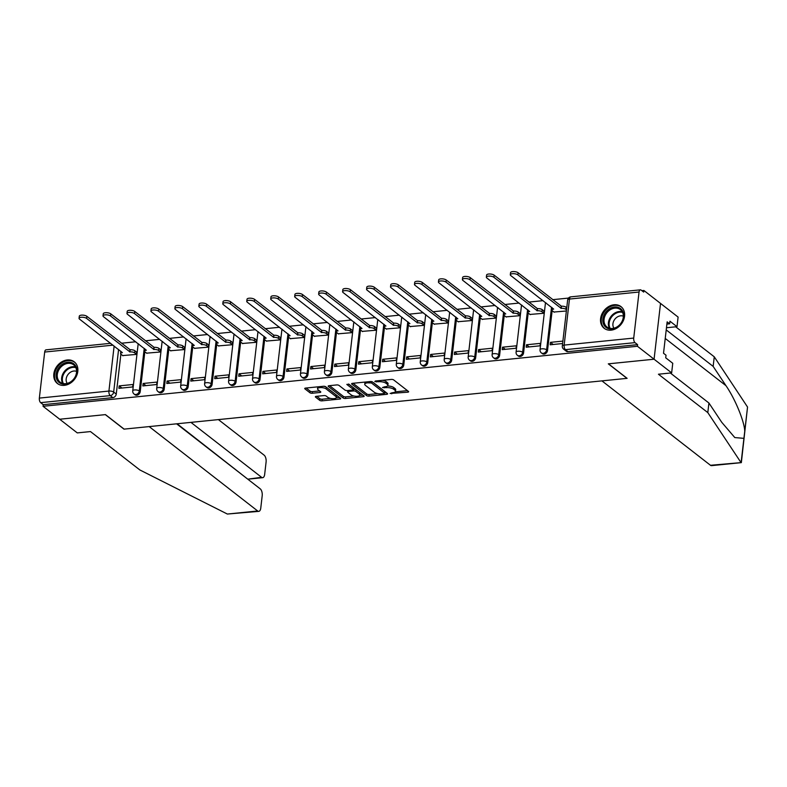 <?xml version="1.0" encoding="UTF-8"?>
<svg xmlns="http://www.w3.org/2000/svg" width="787" height="787" viewBox="0 0 787 787"><rect width="100%" height="100%" fill="white"/><g stroke="black" fill="none" stroke-linecap="round" stroke-linejoin="round"><path stroke-width="1.18" d="M390.106 393.47L407.755 392.192A1.731 0.63 -173.4 0 0 408.65 391.749A1.731 0.63 -173.4 0 0 408.443 391.405L393.657 379.905A1.731 0.63 -173.4 0 0 391.326 379.423L375.31 381.036L374.828 381.587L378.527 381.725A5.529 2.017 -173.4 0 1 385.984 383.279L387.214 384.233A5.529 2.017 -173.4 0 1 387.883 385.355A5.529 2.017 -173.4 0 1 385.02 386.761L382.462 387.529L386.171 387.657A5.529 2.017 -173.4 0 1 393.618 389.221L394.858 390.175A5.529 2.017 -173.4 0 1 395.517 391.296A5.529 2.017 -173.4 0 1 392.654 392.703L390.106 393.47M611.106 330.147A13.723 10.949 -52.1 0 0 623.461 320.368A13.723 10.949 -52.1 0 0 621.002 306.625A13.723 10.949 -52.1 0 0 614.047 304.766A13.723 10.949 -52.1 0 0 601.691 314.544A13.723 10.949 -52.1 0 0 604.16 328.287A13.723 10.949 -52.1 0 0 611.106 330.147M64.347 385.355A13.723 10.949 -52.1 0 0 76.703 375.576A13.723 10.949 -52.1 0 0 74.244 361.833A13.723 10.949 -52.1 0 0 67.289 359.974A13.723 10.949 -52.1 0 0 54.933 369.752A13.723 10.949 -52.1 0 0 57.392 383.495A13.723 10.949 -52.1 0 0 64.347 385.355M316.256 396.343A1.731 0.63 -173.4 0 0 315.361 396.786A1.731 0.63 -173.4 0 0 315.577 397.13L319.719 400.357A1.731 0.63 -173.4 0 0 322.05 400.849L339.836 399.048A1.731 0.63 -173.4 0 0 340.732 398.606A1.731 0.63 -173.4 0 0 340.525 398.261L325.739 386.761A1.731 0.63 -173.4 0 0 323.408 386.279L305.622 388.07A1.731 0.63 -173.4 0 0 304.726 388.512A1.731 0.63 -173.4 0 0 304.933 388.867L309.95 392.762A1.731 0.63 -173.4 0 0 312.272 393.244L319.886 392.477A1.731 0.63 -173.4 0 0 320.781 392.034A1.731 0.63 -173.4 0 0 320.575 391.69L318.086 389.752A4.624 1.682 -173.4 0 1 317.535 388.817A4.624 1.682 -173.4 0 1 321.086 387.588A4.624 1.682 -173.4 0 1 326.152 388.935L335.892 396.51A4.624 1.682 -173.4 0 1 336.442 397.445A4.624 1.682 -173.4 0 1 332.891 398.675A4.624 1.682 -173.4 0 1 327.825 397.317L326.202 396.058A1.731 0.63 -173.4 0 0 323.87 395.576L316.256 396.343M670.347 373.018L708.92 403.013L707.808 412.604L658.434 374.219L671.645 372.881L672.757 363.289L665.723 357.819L666.028 355.212L663.52 353.265L667.15 321.863L669.658 323.821L669.963 321.214L676.997 326.684L678.099 317.082L660.529 303.418L654.076 359.216L608.302 363.84L626.964 378.35L124.13 429.122L105.468 414.611L59.704 419.235L43.049 406.289L637.421 346.27L637.608 344.647L635.02 342.63L565.44 349.654A3.522 2.804 127.9 0 1 563.659 349.182L566.256 351.199A3.522 2.804 127.9 0 0 568.037 351.671L565.44 349.654A3.522 1.682 84.2 0 1 564.151 345.1L633.722 338.076A3.522 1.682 84.2 0 0 635.02 342.63M633.722 338.076L639.044 292.026A3.522 1.682 84.2 0 1 640.372 289.832A3.522 1.682 84.2 0 1 641.1 290.078L643.687 292.095L643.884 290.472L660.529 303.418L654.076 359.216L637.421 346.27M366.604 395.625A1.731 0.63 -173.4 0 0 368.936 396.107L386.722 394.317A1.731 0.63 -173.4 0 0 387.617 393.874A1.731 0.63 -173.4 0 0 387.411 393.52L372.625 382.029A1.731 0.63 -173.4 0 0 370.293 381.538L352.507 383.338A1.731 0.63 -173.4 0 0 351.612 383.781A1.731 0.63 -173.4 0 0 351.819 384.125L366.604 395.625L366.791 394.002A1.731 0.63 -173.4 0 0 369.123 394.484L377.809 393.608M363.279 396.678L345.493 398.478A1.731 0.63 -173.4 0 1 343.162 397.996L328.376 386.496A1.731 0.63 -173.4 0 1 328.169 386.142A1.731 0.63 -173.4 0 1 329.064 385.709L336.679 384.932A1.731 0.63 -173.4 0 1 339.01 385.423L345.001 390.086A1.731 0.63 -173.4 0 0 347.333 390.568L352.379 390.057A1.731 0.63 -173.4 0 0 353.274 389.624A1.731 0.63 -173.4 0 0 353.068 389.27L346.821 384.42L348.936 384.204L363.968 395.891A1.731 0.63 -173.4 0 1 364.174 396.245A1.731 0.63 -173.4 0 1 363.279 396.678L363.417 395.468M120.883 354.16L116.26 394.071L113.672 392.054A3.522 2.804 127.9 0 1 110.219 395.625L40.649 402.649A3.522 1.682 -95.8 0 1 39.35 398.094L44.682 352.045A3.522 1.682 -95.8 0 1 46 349.851L110.662 343.319M643.884 290.472L641.858 290.669M568.46 298.086L552.74 299.67M543.05 300.654L528.775 302.09M519.095 303.064L504.821 304.51M495.131 305.484L480.857 306.93M471.177 307.904L456.903 309.35M447.213 310.324L432.948 311.77M423.258 312.744L408.984 314.19M399.294 315.164L385.03 316.61M375.34 317.584L361.066 319.02M351.376 320.004L337.111 321.44M327.422 322.424L313.147 323.86M303.457 324.844L289.193 326.28M279.503 327.264L265.229 328.7M255.539 329.684L241.275 331.12M231.585 332.104L217.31 333.54M207.62 334.514L193.356 335.96M183.666 336.934L169.392 338.38M159.702 339.354L145.438 340.801M135.748 341.774L121.473 343.221M43.049 406.289L43.246 404.666L40.649 402.649M553.95 312.026L566.374 310.993M562.892 341.096L550.447 342.355L553.192 344.49M550.447 342.355L550.162 344.795L562.607 343.535M526.483 344.775L526.208 347.215L540.03 345.818L540.305 343.378L526.483 344.775L529.228 346.91M529.995 314.446L543.787 313.275L543.797 310.865M502.529 347.195L502.244 349.635L516.065 348.238L516.351 345.798L502.529 347.195L505.274 349.33M506.031 316.866L519.833 315.695L519.833 313.285M478.565 349.615L478.289 352.055L492.111 350.658L492.387 348.218L478.565 349.615L481.31 351.75M482.077 319.286L495.869 318.115L495.879 315.705M454.611 352.025L454.325 354.475L468.147 353.078L468.432 350.638L454.611 352.025L457.355 354.16M458.123 321.706L471.915 320.535L471.915 318.125M430.646 354.445L430.371 356.885L444.193 355.498L444.468 353.058L430.646 354.445L433.391 356.58M434.158 324.126L447.951 322.955L447.96 320.545M406.692 356.865L406.407 359.305L420.228 357.908L420.514 355.468L406.692 356.865L409.437 359M410.204 326.546L423.996 325.375L423.996 322.965M382.728 359.285L382.452 361.725L396.274 360.328L396.55 357.888L382.728 359.285L385.473 361.42M386.24 328.966L400.032 327.795L400.042 325.385M358.774 361.705L358.488 364.145L372.31 362.748L372.595 360.308L358.774 361.705L361.518 363.84M362.286 331.386L376.078 330.215L376.078 327.795M334.809 364.125L334.534 366.565L348.356 365.168L348.641 362.728L334.809 364.125L337.554 366.26M338.321 333.806L352.123 332.635L352.123 330.215M310.855 366.545L310.57 368.985L324.392 367.588L324.677 365.148L310.855 366.545L313.6 368.68M314.367 336.226L328.159 335.055L328.159 332.635M286.891 368.965L286.616 371.405L300.437 370.008L300.723 367.568L286.891 368.965L289.646 371.1M290.403 338.636L304.205 337.466L304.205 335.055M262.937 371.385L262.651 373.825L276.473 372.428L276.758 369.988L262.937 371.385L265.681 373.52M266.449 341.056L280.241 339.886L280.241 337.475M238.973 373.805L238.697 376.245L252.519 374.848L252.804 372.408L238.973 373.805L241.727 375.94M242.485 343.476L256.287 342.306L256.287 339.895M215.018 376.225L214.733 378.665L228.555 377.268L228.84 374.828L215.018 376.225L217.763 378.36M218.53 345.896L232.322 344.726L232.322 342.315M191.064 378.645L190.779 381.085L204.6 379.688L204.886 377.248L191.064 378.645L193.809 380.78M194.566 348.316L208.368 347.146L208.368 344.736M167.1 381.065L166.814 383.505L180.636 382.108L180.921 379.668L167.1 381.065L169.844 383.2M170.612 350.736L184.404 349.566L184.404 347.156M143.145 383.476L142.86 385.925L156.682 384.528L156.967 382.089L143.145 383.476L145.89 385.61M146.648 353.156L160.45 351.986L160.45 349.576M119.181 385.896L118.896 388.335L132.718 386.948L133.003 384.499L119.181 385.896L121.926 388.03M122.693 355.576L136.485 354.406L136.495 351.996M144.838 351.74L140.224 391.651L139.299 390.942A3.522 2.804 127.9 0 1 137.253 394.021A3.522 2.804 127.9 0 1 134.065 394.021L134.99 394.74A3.522 2.804 -52.1 0 0 138.178 394.74A3.522 2.804 -52.1 0 0 140.224 391.651M168.802 349.32L164.178 389.231L163.263 388.522A3.522 2.804 127.9 0 1 161.217 391.611A3.522 2.804 127.9 0 1 158.03 391.601L158.954 392.32A3.522 2.804 -52.1 0 0 162.132 392.32A3.522 2.804 -52.1 0 0 164.178 389.231M192.756 346.9L188.142 386.81L187.217 386.102A3.522 2.804 127.9 0 1 185.171 389.191A3.522 2.804 127.9 0 1 181.984 389.191L182.909 389.899A3.522 2.804 -52.1 0 0 186.096 389.899A3.522 2.804 -52.1 0 0 188.142 386.81M216.72 344.48L212.096 384.4L211.182 383.682A3.522 2.804 127.9 0 1 209.135 386.771A3.522 2.804 127.9 0 1 205.948 386.771L206.863 387.479A3.522 2.804 -52.1 0 0 210.05 387.479A3.522 2.804 -52.1 0 0 212.096 384.4M240.674 342.06L236.061 381.98L235.136 381.262A3.522 2.804 127.9 0 1 233.09 384.351A3.522 2.804 127.9 0 1 229.902 384.351L230.827 385.059A3.522 2.804 -52.1 0 0 234.014 385.069A3.522 2.804 -52.1 0 0 236.061 381.98M264.639 339.65L260.015 379.56L259.1 378.842A3.522 2.804 127.9 0 1 257.054 381.931A3.522 2.804 127.9 0 1 253.867 381.931L254.781 382.649A3.522 2.804 -52.1 0 0 257.969 382.649A3.522 2.804 -52.1 0 0 260.015 379.56M288.593 337.23L283.979 377.14L283.054 376.422A3.522 2.804 127.9 0 1 281.008 379.511A3.522 2.804 127.9 0 1 277.821 379.511L278.746 380.229A3.522 2.804 -52.1 0 0 281.933 380.229A3.522 2.804 -52.1 0 0 283.979 377.14M312.557 334.809L307.933 374.72L307.019 374.002A3.522 2.804 127.9 0 1 304.972 377.091A3.522 2.804 127.9 0 1 301.785 377.091L302.7 377.809A3.522 2.804 -52.1 0 0 305.887 377.809A3.522 2.804 -52.1 0 0 307.933 374.72M336.511 332.389L331.898 372.3L330.973 371.582A3.522 2.804 127.9 0 1 328.927 374.671A3.522 2.804 127.9 0 1 325.739 374.671L326.664 375.389A3.522 2.804 -52.1 0 0 329.851 375.389A3.522 2.804 -52.1 0 0 331.898 372.3M360.476 329.969L355.852 369.88L354.937 369.162A3.522 2.804 127.9 0 1 352.891 372.251A3.522 2.804 127.9 0 1 349.703 372.251L350.618 372.969A3.522 2.804 -52.1 0 0 353.806 372.969A3.522 2.804 -52.1 0 0 355.852 369.88M384.43 327.549L379.816 367.46L378.891 366.742A3.522 2.804 127.9 0 1 376.845 369.831A3.522 2.804 127.9 0 1 373.658 369.831L374.582 370.549A3.522 2.804 -52.1 0 0 377.77 370.549A3.522 2.804 -52.1 0 0 379.816 367.46M408.394 325.129L403.77 365.04L402.855 364.322A3.522 2.804 127.9 0 1 400.809 367.411A3.522 2.804 127.9 0 1 397.622 367.411L398.537 368.129A3.522 2.804 -52.1 0 0 401.724 368.129A3.522 2.804 -52.1 0 0 403.77 365.04M432.348 322.709L427.735 362.62L426.81 361.902A3.522 2.804 127.9 0 1 424.764 364.991A3.522 2.804 127.9 0 1 421.576 364.991L422.501 365.709A3.522 2.804 -52.1 0 0 425.688 365.709A3.522 2.804 -52.1 0 0 427.735 362.62M456.312 320.289L451.689 360.2L450.774 359.492A3.522 2.804 127.9 0 1 448.728 362.571A3.522 2.804 127.9 0 1 445.54 362.571L446.455 363.289A3.522 2.804 -52.1 0 0 449.643 363.289A3.522 2.804 -52.1 0 0 451.689 360.2M480.267 317.869L475.653 357.78L474.728 357.072A3.522 2.804 127.9 0 1 472.682 360.161A3.522 2.804 127.9 0 1 469.495 360.161L470.419 360.869A3.522 2.804 -52.1 0 0 473.607 360.869A3.522 2.804 -52.1 0 0 475.653 357.78M504.231 315.449L499.607 355.36L498.692 354.652A3.522 2.804 127.9 0 1 496.646 357.741A3.522 2.804 127.9 0 1 493.459 357.741L494.374 358.449A3.522 2.804 -52.1 0 0 497.561 358.449A3.522 2.804 -52.1 0 0 499.607 355.36M528.185 313.029L523.571 352.95L522.647 352.232A3.522 2.804 127.9 0 1 520.601 355.321A3.522 2.804 127.9 0 1 517.413 355.321L518.338 356.029A3.522 2.804 -52.1 0 0 521.525 356.029A3.522 2.804 -52.1 0 0 523.571 352.95M552.149 310.609L547.526 350.53L546.611 349.812A3.522 2.804 127.9 0 1 544.565 352.901A3.522 2.804 127.9 0 1 541.377 352.901L542.292 353.609A3.522 2.804 -52.1 0 0 545.48 353.619A3.522 2.804 -52.1 0 0 547.526 350.53M43.246 404.666L112.816 397.642A3.522 2.804 -52.1 0 0 116.26 394.071M637.608 344.647L568.037 351.671M395.517 391.296L395.704 389.673A5.529 2.017 -173.4 0 0 395.044 388.552L394.858 390.175M387.499 385.974A5.529 2.017 -173.4 0 1 393.805 387.588L395.044 388.552M387.883 385.355L388.07 383.731A5.529 2.017 -173.4 0 0 387.401 382.61L387.214 384.233M382.639 380.298A5.529 2.017 -173.4 0 1 386.171 381.646L387.401 382.61M395.212 391.847L407.43 390.618M353.019 383.289L366.791 394.002M384.577 392.92L386.397 392.743M383.918 393.589L384.39 393.038L371.415 382.944L367.598 382.826A5.529 2.017 -173.4 0 0 364.745 384.233A5.529 2.017 -173.4 0 0 365.404 385.355L374.278 392.251A5.529 2.017 -173.4 0 0 381.725 393.805L383.918 393.589M384.528 391.857L384.39 393.038M372.251 381.813L384.587 391.405M365.227 382.049A5.529 2.017 -173.4 0 0 364.932 382.61L364.745 384.233M362.955 395.104L359.659 395.438M353.973 396.018L345.68 396.855L345.493 398.478M329.576 385.65L343.348 396.363A1.731 0.63 -173.4 0 0 345.68 396.855M353.274 389.624L353.461 387.991A1.731 0.63 -173.4 0 0 353.255 387.647L348.611 384.026M351.228 394.926A4.624 1.682 -173.4 0 0 356.295 396.274A4.624 1.682 -173.4 0 0 359.846 395.044A4.624 1.682 -173.4 0 0 359.285 394.11L355.862 391.444A1.731 0.63 -173.4 0 0 353.53 390.952L348.484 391.464A1.731 0.63 -173.4 0 0 347.588 391.906A1.731 0.63 -173.4 0 0 347.795 392.26L351.228 394.926M359.846 395.044L360.033 393.421A4.624 1.682 -173.4 0 0 359.482 392.477L359.285 394.11M353.304 389.368L353.717 389.329A1.731 0.63 -173.4 0 1 356.049 389.811L359.482 392.477M336.442 397.445L336.629 395.822A4.624 1.682 -173.4 0 0 336.079 394.877L335.892 396.51M323.772 386.26A4.624 1.682 -173.4 0 1 326.339 387.312L336.079 394.877M317.879 386.83A4.624 1.682 -173.4 0 0 317.722 387.184L317.535 388.817M306.133 388.021L310.137 391.129A1.731 0.63 -173.4 0 0 312.459 391.621L319.561 390.903M316.767 396.294L319.906 398.734A1.731 0.63 -173.4 0 0 322.237 399.216L330.451 398.389M336.285 397.799L339.512 397.474M566.512 309.783L565.932 309.34A3.522 1.279 -173.4 0 0 561.19 308.347L517.866 274.86A4.043 1.476 -173.4 0 0 513.419 273.679A4.043 1.476 -173.4 0 0 510.31 274.752A4.043 1.476 -173.4 0 0 510.802 275.578L553.664 309.104A3.522 1.279 -173.4 0 0 551.844 309.999A3.522 1.279 -173.4 0 0 552.267 310.717L554.205 312.223M551.844 309.999L552.09 307.884A3.522 1.279 6.6 0 1 552.14 307.717M510.31 274.752L510.556 272.636A4.043 1.476 6.6 0 1 513.665 271.564A4.043 1.476 6.6 0 1 518.112 272.745L561.436 306.232A3.522 1.279 6.6 0 1 566.178 307.225L565.932 309.34M566.758 307.668L566.178 307.225M561.2 306.251L560.964 308.366M543.807 313.177L541.977 311.76A3.522 1.279 -173.4 0 0 537.236 310.767L493.911 277.28A4.043 1.476 -173.4 0 0 489.465 276.099A4.043 1.476 -173.4 0 0 486.356 277.172A4.043 1.476 -173.4 0 0 486.838 277.988L529.71 311.524A3.522 1.279 -173.4 0 0 527.88 312.419A3.522 1.279 -173.4 0 0 528.303 313.137L530.251 314.643M527.88 312.419L528.126 310.304A3.522 1.279 6.6 0 1 528.185 310.137M486.356 277.172L486.602 275.057A4.043 1.476 6.6 0 1 489.711 273.984A4.043 1.476 6.6 0 1 494.157 275.165L537.472 308.652A3.522 1.279 6.6 0 1 542.223 309.645L541.977 311.76M544.043 311.062L542.223 309.645M537.246 308.671L537 310.786M519.843 315.597L518.013 314.17A3.522 1.279 -173.4 0 0 513.272 313.187L469.947 279.7A4.043 1.476 -173.4 0 0 465.51 278.519A4.043 1.476 -173.4 0 0 462.402 279.592A4.043 1.476 -173.4 0 0 462.884 280.408L505.746 313.944A3.522 1.279 -173.4 0 0 503.926 314.839A3.522 1.279 -173.4 0 0 504.349 315.557L506.287 317.063M503.926 314.839L504.172 312.724A3.522 1.279 6.6 0 1 504.221 312.557M462.402 279.592L462.638 277.477A4.043 1.476 6.6 0 1 465.747 276.404A4.043 1.476 6.6 0 1 470.193 277.585L513.518 311.072A3.522 1.279 6.6 0 1 518.259 312.055L518.013 314.17M520.089 313.482L518.259 312.055M513.291 311.091L513.045 313.206M741.315 462.638L711.556 465.638A5.273 2.528 -95.8 0 1 710.464 465.274L741.354 462.599L747.542 407.046L714.262 356.806L713.15 366.398L666.225 329.91M708.92 403.013L721.728 422.275L734.802 437.572L743.922 438.349L744.748 431.256C744.463 421.537 735.117 398.861 725.958 385.669L713.15 366.398M740.774 462.205L707.808 412.604M671.645 372.881L654.076 359.216L608.459 363.83L627.121 378.34L601.927 380.878L710.464 465.274M666.471 327.746L676.997 326.684M714.262 356.806L675.689 326.812M666.894 324.096L669.658 323.821M258.785 511.363L227.374 514.049L139.85 469.957L90.485 431.571L77.274 432.899L59.704 419.235L105.32 414.631L123.982 429.141L149.166 426.593L257.693 510.989A5.273 2.528 84.2 0 0 258.785 511.363A5.273 2.528 84.2 0 0 260.772 508.058L262.199 495.692A5.273 2.528 84.2 0 0 260.251 488.865L176.613 423.829M248.485 479.076L261.589 477.315A5.273 2.528 84.2 0 0 262.681 477.679A5.273 2.528 84.2 0 0 264.668 474.384L266.095 462.018A5.273 2.528 84.2 0 0 264.147 455.181L218.402 419.609M261.589 477.315L190.946 422.383M247.718 479.116L177.124 423.77M623.619 316.925A11.874 9.474 127.9 0 1 611.981 328.956A11.874 9.474 127.9 0 1 602.881 319.02A11.874 9.474 127.9 0 1 614.519 306.999A11.874 9.474 127.9 0 1 623.619 316.925M604.072 319.266A10.998 8.775 -52.1 0 0 606.915 326.979A10.998 8.775 -52.1 0 0 616.87 326.979A10.998 8.775 -52.1 0 0 623.265 317.328A10.998 8.775 -52.1 0 0 620.412 309.625A10.998 8.775 -52.1 0 0 610.456 309.625A10.998 8.775 -52.1 0 0 604.072 319.266M623.334 316.167A7.831 6.247 -52.1 0 0 612.935 323.742A7.831 6.247 -52.1 0 0 613.978 328.199M621.986 307.52A13.635 10.88 -52.1 0 0 621.612 307.215A13.635 10.88 -52.1 0 0 609.266 307.215A13.635 10.88 -52.1 0 0 601.347 319.178A13.635 10.88 -52.1 0 0 604.878 328.74A13.635 10.88 -52.1 0 0 605.262 329.025M76.86 372.143A11.874 9.474 127.9 0 1 65.223 384.164A11.874 9.474 127.9 0 1 56.123 374.228A11.874 9.474 127.9 0 1 67.761 362.207A11.874 9.474 127.9 0 1 76.86 372.143M57.303 374.484A10.998 8.775 -52.1 0 0 60.156 382.187A10.998 8.775 -52.1 0 0 70.112 382.187A10.998 8.775 -52.1 0 0 76.506 372.546A10.998 8.775 -52.1 0 0 73.653 364.834A10.998 8.775 -52.1 0 0 63.698 364.834A10.998 8.775 -52.1 0 0 57.303 374.484M76.575 371.375A7.831 6.247 -52.1 0 0 66.177 378.95A7.831 6.247 -52.1 0 0 67.22 383.407M75.227 362.728A13.635 10.88 -52.1 0 0 74.854 362.423A13.635 10.88 -52.1 0 0 62.507 362.423A13.635 10.88 -52.1 0 0 54.588 374.386A13.635 10.88 -52.1 0 0 58.12 383.948A13.635 10.88 -52.1 0 0 58.504 384.233M495.889 318.017L494.059 316.59A3.522 1.279 -173.4 0 0 489.317 315.607L445.993 282.12A4.043 1.476 -173.4 0 0 441.546 280.939A4.043 1.476 -173.4 0 0 438.438 282.012A4.043 1.476 -173.4 0 0 438.92 282.828L481.792 316.364A3.522 1.279 -173.4 0 0 479.962 317.259A3.522 1.279 -173.4 0 0 480.385 317.978L482.333 319.483M479.962 317.259L480.208 315.144A3.522 1.279 6.6 0 1 480.267 314.977M438.438 282.012L438.684 279.897A4.043 1.476 6.6 0 1 441.792 278.824A4.043 1.476 6.6 0 1 446.239 280.005L489.553 313.492A3.522 1.279 6.6 0 1 494.305 314.475L494.059 316.59M496.135 315.902L494.305 314.475M489.327 313.511L489.081 315.626M471.925 320.437L470.095 319.01A3.522 1.279 -173.4 0 0 465.353 318.027L422.029 284.54A4.043 1.476 -173.4 0 0 417.592 283.359A4.043 1.476 -173.4 0 0 414.483 284.432A4.043 1.476 -173.4 0 0 414.965 285.248L457.827 318.784A3.522 1.279 -173.4 0 0 456.007 319.679A3.522 1.279 -173.4 0 0 456.43 320.398L458.368 321.903M456.007 319.679L456.253 317.564A3.522 1.279 6.6 0 1 456.303 317.397M414.483 284.432L414.719 282.317A4.043 1.476 6.6 0 1 417.828 281.244A4.043 1.476 6.6 0 1 422.275 282.425L465.599 315.912A3.522 1.279 6.6 0 1 470.341 316.895L470.095 319.01M472.17 318.322L470.341 316.895M465.373 315.931L465.127 318.046M447.97 322.857L446.14 321.43A3.522 1.279 -173.4 0 0 441.399 320.447L398.074 286.96A4.043 1.476 -173.4 0 0 393.628 285.779A4.043 1.476 -173.4 0 0 390.519 286.852A4.043 1.476 -173.4 0 0 391.011 287.668L433.873 321.204A3.522 1.279 -173.4 0 0 432.043 322.099A3.522 1.279 -173.4 0 0 432.466 322.818L434.414 324.323M432.043 322.099L432.289 319.984A3.522 1.279 6.6 0 1 432.348 319.817M390.519 286.852L390.765 284.737A4.043 1.476 6.6 0 1 393.874 283.664A4.043 1.476 6.6 0 1 398.32 284.845L441.635 318.332A3.522 1.279 6.6 0 1 446.386 319.315L446.14 321.43M448.216 320.742L446.386 319.315M441.409 318.351L441.163 320.466M424.006 325.277L422.176 323.851A3.522 1.279 -173.4 0 0 417.435 322.857L374.11 289.38A4.043 1.476 -173.4 0 0 369.674 288.199A4.043 1.476 -173.4 0 0 366.565 289.272A4.043 1.476 -173.4 0 0 367.047 290.088L409.909 323.624A3.522 1.279 -173.4 0 0 408.089 324.519A3.522 1.279 -173.4 0 0 408.512 325.228L410.45 326.743M408.089 324.519L408.335 322.404A3.522 1.279 6.6 0 1 408.384 322.237M366.565 289.272L366.801 287.157A4.043 1.476 6.6 0 1 369.91 286.084A4.043 1.476 6.6 0 1 374.356 287.265L417.681 320.742A3.522 1.279 6.6 0 1 422.422 321.735L422.176 323.851M424.252 323.162L422.422 321.735M417.454 320.771L417.208 322.886M400.052 327.697L398.222 326.271A3.522 1.279 -173.4 0 0 393.48 325.277L350.156 291.79A4.043 1.476 -173.4 0 0 345.709 290.61A4.043 1.476 -173.4 0 0 342.601 291.682A4.043 1.476 -173.4 0 0 343.093 292.508L385.955 326.044A3.522 1.279 -173.4 0 0 384.125 326.939A3.522 1.279 -173.4 0 0 384.558 327.648L386.496 329.163M384.125 326.939L384.371 324.824A3.522 1.279 6.6 0 1 384.43 324.657M342.601 291.682L342.847 289.567A4.043 1.476 6.6 0 1 345.955 288.495A4.043 1.476 6.6 0 1 350.402 289.675L393.716 323.162A3.522 1.279 6.6 0 1 398.468 324.155L398.222 326.271M400.298 325.582L398.468 324.155M393.49 323.191L393.244 325.306M376.088 330.107L374.258 328.691A3.522 1.279 -173.4 0 0 369.516 327.697L326.192 294.21A4.043 1.476 -173.4 0 0 321.755 293.03A4.043 1.476 -173.4 0 0 318.646 294.102A4.043 1.476 -173.4 0 0 319.128 294.928L361.99 328.464A3.522 1.279 -173.4 0 0 360.171 329.36A3.522 1.279 -173.4 0 0 360.594 330.068L362.532 331.583M360.171 329.36L360.416 327.244A3.522 1.279 6.6 0 1 360.466 327.067M318.646 294.102L318.883 291.987A4.043 1.476 6.6 0 1 321.991 290.915A4.043 1.476 6.6 0 1 326.438 292.095L369.762 325.582A3.522 1.279 6.6 0 1 374.504 326.575L374.258 328.691M376.334 327.992L374.504 326.575M369.536 325.611L369.29 327.726M352.133 332.527L350.304 331.111A3.522 1.279 -173.4 0 0 345.562 330.117L302.238 296.63A4.043 1.476 -173.4 0 0 297.791 295.45A4.043 1.476 -173.4 0 0 294.682 296.522A4.043 1.476 -173.4 0 0 295.174 297.348L338.036 330.874A3.522 1.279 -173.4 0 0 336.216 331.78A3.522 1.279 -173.4 0 0 336.639 332.488L338.577 334.003M336.216 331.78L336.452 329.664A3.522 1.279 6.6 0 1 336.511 329.487M294.682 296.522L294.928 294.407A4.043 1.476 6.6 0 1 298.037 293.335A4.043 1.476 6.6 0 1 302.483 294.515L345.808 328.002A3.522 1.279 6.6 0 1 350.549 328.996L350.304 331.111M352.379 330.412L350.549 328.996M345.572 328.031L345.326 330.147M328.169 334.947L326.349 333.531A3.522 1.279 -173.4 0 0 321.598 332.537L278.273 299.05A4.043 1.476 -173.4 0 0 273.837 297.87A4.043 1.476 -173.4 0 0 270.728 298.942A4.043 1.476 -173.4 0 0 271.21 299.768L314.072 333.295A3.522 1.279 -173.4 0 0 312.252 334.2A3.522 1.279 -173.4 0 0 312.675 334.908L314.613 336.423M312.252 334.2L312.498 332.084A3.522 1.279 6.6 0 1 312.547 331.907M270.728 298.942L270.964 296.827A4.043 1.476 6.6 0 1 274.073 295.755A4.043 1.476 6.6 0 1 278.519 296.935L321.844 330.422A3.522 1.279 6.6 0 1 326.585 331.416L326.349 333.531M328.415 332.832L326.585 331.416M321.617 330.442L321.371 332.557M304.215 337.367L302.385 335.951A3.522 1.279 -173.4 0 0 297.643 334.957L254.319 301.47A4.043 1.476 -173.4 0 0 249.873 300.29A4.043 1.476 -173.4 0 0 246.764 301.362A4.043 1.476 -173.4 0 0 247.256 302.188L290.118 335.715A3.522 1.279 -173.4 0 0 288.298 336.61A3.522 1.279 -173.4 0 0 288.721 337.328L290.659 338.833M288.298 336.61L288.534 334.495A3.522 1.279 6.6 0 1 288.593 334.327M246.764 301.362L247.01 299.247A4.043 1.476 6.6 0 1 250.118 298.175A4.043 1.476 6.6 0 1 254.565 299.355L297.889 332.842A3.522 1.279 6.6 0 1 302.631 333.836L302.385 335.951M304.461 335.252L302.631 333.836M297.653 332.862L297.407 334.977M280.251 339.787L278.431 338.371A3.522 1.279 -173.4 0 0 273.679 337.377L230.355 303.89A4.043 1.476 -173.4 0 0 225.918 302.71A4.043 1.476 -173.4 0 0 222.81 303.782A4.043 1.476 -173.4 0 0 223.292 304.608L266.154 338.135A3.522 1.279 -173.4 0 0 264.334 339.03A3.522 1.279 -173.4 0 0 264.757 339.748L266.695 341.253M264.334 339.03L264.58 336.915A3.522 1.279 6.6 0 1 264.629 336.747M222.81 303.782L223.055 301.667A4.043 1.476 6.6 0 1 226.164 300.595A4.043 1.476 6.6 0 1 230.601 301.775L273.925 335.262A3.522 1.279 6.6 0 1 278.667 336.256L278.431 338.371M280.497 337.672L278.667 336.256M273.699 335.282L273.453 337.397M256.296 342.207L254.467 340.791A3.522 1.279 -173.4 0 0 249.725 339.797L206.401 306.31A4.043 1.476 -173.4 0 0 201.954 305.13A4.043 1.476 -173.4 0 0 198.845 306.202A4.043 1.476 -173.4 0 0 199.337 307.028L242.199 340.555A3.522 1.279 -173.4 0 0 240.379 341.45A3.522 1.279 -173.4 0 0 240.802 342.168L242.74 343.673M240.379 341.45L240.615 339.335A3.522 1.279 6.6 0 1 240.674 339.167M198.845 306.202L199.091 304.087A4.043 1.476 6.6 0 1 202.2 303.015A4.043 1.476 6.6 0 1 206.647 304.195L249.971 337.682A3.522 1.279 6.6 0 1 254.713 338.676L254.467 340.791M256.542 340.092L254.713 338.676M249.735 337.702L249.489 339.817M232.332 344.627L230.512 343.211A3.522 1.279 -173.4 0 0 225.761 342.217L182.436 308.73A4.043 1.476 -173.4 0 0 178 307.55A4.043 1.476 -173.4 0 0 174.891 308.622A4.043 1.476 -173.4 0 0 175.373 309.439L218.235 342.975A3.522 1.279 -173.4 0 0 216.415 343.87A3.522 1.279 -173.4 0 0 216.838 344.588L218.776 346.093M216.415 343.87L216.661 341.755A3.522 1.279 6.6 0 1 216.71 341.588M174.891 308.622L175.137 306.507A4.043 1.476 6.6 0 1 178.246 305.435A4.043 1.476 6.6 0 1 182.682 306.615L226.007 340.102A3.522 1.279 6.6 0 1 230.748 341.096L230.512 343.211M232.578 342.512L230.748 341.096M225.78 340.122L225.535 342.237M208.378 347.047L206.548 345.621A3.522 1.279 -173.4 0 0 201.806 344.637L158.482 311.15A4.043 1.476 -173.4 0 0 154.036 309.97A4.043 1.476 -173.4 0 0 150.927 311.042A4.043 1.476 -173.4 0 0 151.419 311.859L194.281 345.395A3.522 1.279 -173.4 0 0 192.461 346.29A3.522 1.279 -173.4 0 0 192.884 347.008L194.822 348.513M192.461 346.29L192.697 344.175A3.522 1.279 6.6 0 1 192.756 344.008M150.927 311.042L151.173 308.927A4.043 1.476 6.6 0 1 154.282 307.855A4.043 1.476 6.6 0 1 158.728 309.035L202.052 342.522A3.522 1.279 6.6 0 1 206.794 343.506L206.548 345.621M208.624 344.932L206.794 343.506M201.816 342.542L201.57 344.657M184.414 349.467L182.594 348.041A3.522 1.279 -173.4 0 0 177.842 347.057L134.518 313.57A4.043 1.476 -173.4 0 0 130.081 312.39A4.043 1.476 -173.4 0 0 126.973 313.462A4.043 1.476 -173.4 0 0 127.455 314.279L170.317 347.815A3.522 1.279 -173.4 0 0 168.497 348.71A3.522 1.279 -173.4 0 0 168.92 349.428L170.858 350.933M168.497 348.71L168.743 346.595A3.522 1.279 6.6 0 1 168.792 346.428M126.973 313.462L127.219 311.347A4.043 1.476 6.6 0 1 130.327 310.275A4.043 1.476 6.6 0 1 134.764 311.455L178.088 344.942A3.522 1.279 6.6 0 1 182.83 345.926L182.594 348.041M184.66 347.352L182.83 345.926M177.862 344.962L177.616 347.077M160.459 351.887L158.63 350.461A3.522 1.279 -173.4 0 0 153.888 349.477L110.564 315.99A4.043 1.476 -173.4 0 0 106.117 314.81A4.043 1.476 -173.4 0 0 103.008 315.882A4.043 1.476 -173.4 0 0 103.5 316.699L146.362 350.235A3.522 1.279 -173.4 0 0 144.542 351.13A3.522 1.279 -173.4 0 0 144.965 351.848L146.903 353.353M144.542 351.13L144.778 349.015A3.522 1.279 6.6 0 1 144.838 348.848M103.008 315.882L103.254 313.767A4.043 1.476 6.6 0 1 106.363 312.695A4.043 1.476 6.6 0 1 110.81 313.875L154.134 347.362A3.522 1.279 6.6 0 1 158.876 348.346L158.63 350.461M160.705 349.772L158.876 348.346M153.898 347.382L153.652 349.497M136.495 354.307L134.675 352.881A3.522 1.279 -173.4 0 0 129.924 351.897L86.6 318.41A4.043 1.476 -173.4 0 0 82.163 317.23A4.043 1.476 -173.4 0 0 79.054 318.302A4.043 1.476 -173.4 0 0 79.536 319.119L122.398 352.655A3.522 1.279 -173.4 0 0 120.578 353.55A3.522 1.279 -173.4 0 0 121.001 354.268L122.939 355.773M120.578 353.55L120.824 351.435A3.522 1.279 6.6 0 1 120.873 351.268M79.054 318.302L79.3 316.187A4.043 1.476 6.6 0 1 82.409 315.115A4.043 1.476 6.6 0 1 86.845 316.295L130.17 349.782A3.522 1.279 6.6 0 1 134.911 350.766L134.675 352.881M136.741 352.192L134.911 350.766M129.944 349.802L129.698 351.917M391.857 392.782L391.739 393.805M376.579 380.908L376.461 381.931M384.213 386.85L384.095 387.873M118.591 349.487L113.672 392.054A3.522 1.279 6.6 0 0 108.921 391.06L114.135 346.024M113.013 345.149L44.682 352.045M39.35 398.094L108.921 391.06A3.522 1.682 84.2 0 0 110.219 395.625L112.816 397.642M639.044 292.026L569.473 299.06L564.151 345.1A3.522 1.279 -173.4 0 0 562.321 345.995A3.522 3.522 0 0 0 563.659 349.182M144.228 348.375L139.299 390.942A3.522 1.279 6.6 0 0 134.557 389.949A3.522 1.279 6.6 0 0 132.737 390.844A3.522 3.522 0 0 0 134.065 394.021M168.182 345.955L163.263 388.522A3.522 1.279 6.6 0 0 158.512 387.529A3.522 1.279 6.6 0 0 156.692 388.424A3.522 3.522 0 0 0 158.03 391.601M192.146 343.535L187.217 386.102A3.522 1.279 6.6 0 0 182.476 385.109A3.522 1.279 6.6 0 0 180.656 386.004A3.522 3.522 0 0 0 181.984 389.191M216.1 341.115L211.182 383.682A3.522 1.279 6.6 0 0 206.43 382.689A3.522 1.279 6.6 0 0 204.61 383.584A3.522 3.522 0 0 0 205.948 386.771M240.065 338.695L235.136 381.262A3.522 1.279 6.6 0 0 230.394 380.269A3.522 1.279 6.6 0 0 228.574 381.164A3.522 3.522 0 0 0 229.902 384.351M264.019 336.275L259.1 378.842A3.522 1.279 6.6 0 0 254.349 377.849A3.522 1.279 6.6 0 0 252.529 378.744A3.522 3.522 0 0 0 253.867 381.931M287.983 333.855L283.054 376.422A3.522 1.279 6.6 0 0 278.313 375.429A3.522 1.279 6.6 0 0 276.493 376.324A3.522 3.522 0 0 0 277.821 379.511M311.937 331.435L307.019 374.002A3.522 1.279 6.6 0 0 302.267 373.008A3.522 1.279 6.6 0 0 300.447 373.914A3.522 3.522 0 0 0 301.785 377.091M335.901 329.015L330.973 371.582A3.522 1.279 6.6 0 0 326.231 370.588A3.522 1.279 6.6 0 0 324.411 371.494A3.522 3.522 0 0 0 325.739 374.671M359.856 326.595L354.937 369.162A3.522 1.279 6.6 0 0 350.185 368.178A3.522 1.279 6.6 0 0 348.366 369.073A3.522 3.522 0 0 0 349.703 372.251M383.82 324.175L378.891 366.742A3.522 1.279 6.6 0 0 374.15 365.758A3.522 1.279 6.6 0 0 372.33 366.653A3.522 3.522 0 0 0 373.658 369.831M407.774 321.755L402.855 364.322A3.522 1.279 6.6 0 0 398.104 363.338A3.522 1.279 6.6 0 0 396.284 364.233A3.522 3.522 0 0 0 397.622 367.411M431.738 319.345L426.81 361.902A3.522 1.279 6.6 0 0 422.068 360.918A3.522 1.279 6.6 0 0 420.248 361.813A3.522 3.522 0 0 0 421.576 364.991M455.693 316.925L450.774 359.492A3.522 1.279 6.6 0 0 446.022 358.498A3.522 1.279 6.6 0 0 444.202 359.393A3.522 3.522 0 0 0 445.54 362.571M479.657 314.505L474.728 357.072A3.522 1.279 6.6 0 0 469.987 356.078A3.522 1.279 6.6 0 0 468.167 356.973A3.522 3.522 0 0 0 469.495 360.161M503.611 312.085L498.692 354.652A3.522 1.279 6.6 0 0 493.941 353.658A3.522 1.279 6.6 0 0 492.121 354.553A3.522 3.522 0 0 0 493.459 357.741M527.575 309.665L522.647 352.232A3.522 1.279 6.6 0 0 517.905 351.238A3.522 1.279 6.6 0 0 516.085 352.133A3.522 3.522 0 0 0 517.413 355.321M551.53 307.245L546.611 349.812A3.522 1.279 6.6 0 0 541.859 348.818A3.522 1.279 6.6 0 0 540.039 349.713A3.522 3.522 0 0 0 541.377 352.901M540.039 349.713L545.371 303.674A3.522 1.279 6.6 0 1 546.089 303.015M516.085 352.133L521.407 306.094A3.522 1.279 6.6 0 1 522.135 305.435M492.121 354.553L497.453 308.514A3.522 1.279 6.6 0 1 498.171 307.855M468.167 356.973L473.489 310.934A3.522 1.279 6.6 0 1 474.217 310.275M444.202 359.393L449.534 313.354A3.522 1.279 6.6 0 1 450.253 312.685M420.248 361.813L425.57 315.774A3.522 1.279 6.6 0 1 426.298 315.105M396.284 364.233L401.616 318.184A3.522 1.279 6.6 0 1 402.334 317.525M372.33 366.653L377.652 320.604A3.522 1.279 6.6 0 1 378.38 319.945M348.366 369.073L353.697 323.024A3.522 1.279 6.6 0 1 354.416 322.365M324.411 371.494L329.733 325.444A3.522 1.279 6.6 0 1 330.461 324.785M300.447 373.914L305.779 327.864A3.522 1.279 6.6 0 1 306.497 327.205M276.493 376.324L281.815 330.284A3.522 1.279 6.6 0 1 282.543 329.625M252.529 378.744L257.861 332.704A3.522 1.279 6.6 0 1 258.579 332.045M228.574 381.164L233.896 335.124A3.522 1.279 6.6 0 1 234.624 334.465M204.61 383.584L209.942 337.544A3.522 1.279 6.6 0 1 210.66 336.885M180.656 386.004L185.978 339.964A3.522 1.279 6.6 0 1 186.706 339.305M156.692 388.424L162.024 342.384A3.522 1.279 6.6 0 1 162.742 341.725M132.737 390.844L138.059 344.804A3.522 1.279 6.6 0 1 138.787 344.135M567.653 299.955A3.522 1.279 -173.4 0 1 569.473 299.06A3.522 1.682 -95.8 0 1 570.791 296.856A3.522 3.522 0 0 0 567.653 299.955L562.321 345.995M393.805 387.588L393.618 389.221M386.299 386.535L386.171 387.657M386.171 381.646L385.984 383.279M378.645 380.701L378.527 381.725M407.892 390.972L407.755 392.192M351.897 383.485L351.819 384.125M386.86 393.097L386.722 394.317M369.123 394.484L368.936 396.107M371.572 381.616L371.415 382.944M369.91 381.577L369.792 382.6M367.716 381.803L367.598 382.826M343.348 396.363L343.162 397.996M328.454 385.846L328.376 386.496M353.255 387.647L353.068 389.27M356.049 389.811L355.862 391.444M353.717 389.329L353.53 390.952M348.602 390.441L348.484 391.464M326.339 387.312L326.152 388.935M320.034 391.257L319.886 392.477M312.459 391.621L312.272 393.244M310.137 391.129L309.95 392.762M305.012 388.217L304.933 388.867M339.974 397.838L339.836 399.048M322.237 399.216L322.05 400.849M319.906 398.734L319.719 400.357M315.646 396.491L315.577 397.13M561.436 306.232L561.19 308.347M518.112 272.745L517.866 274.86M537.472 308.652L537.236 310.767M494.157 275.165L493.911 277.28M513.518 311.072L513.272 313.187M470.193 277.585L469.947 279.7M741.118 462.559L743.922 438.349M744.748 431.256L747.542 407.046M665.231 338.449L725.958 385.669M227.374 514.049L257.693 510.989M609.443 328.238A10.998 8.775 127.9 0 1 608.43 322.66A10.998 8.775 127.9 0 1 622.251 311.76M622.586 312.419A10.634 8.49 -52.1 0 0 609.158 322.955A10.634 8.49 -52.1 0 0 610.171 328.395M62.685 383.446A10.998 8.775 127.9 0 1 61.671 377.868A10.998 8.775 127.9 0 1 75.493 366.968M75.827 367.627A10.634 8.49 -52.1 0 0 62.399 378.163A10.634 8.49 -52.1 0 0 63.413 383.603M489.553 313.492L489.317 315.607M446.239 280.005L445.993 282.12M465.599 315.912L465.353 318.027M422.275 282.425L422.029 284.54M441.635 318.332L441.399 320.447M398.32 284.845L398.074 286.96M417.681 320.742L417.435 322.857M374.356 287.265L374.11 289.38M393.716 323.162L393.48 325.277M350.402 289.675L350.156 291.79M369.762 325.582L369.516 327.697M326.438 292.095L326.192 294.21M345.808 328.002L345.562 330.117M302.483 294.515L302.238 296.63M321.844 330.422L321.598 332.537M278.519 296.935L278.273 299.05M297.889 332.842L297.643 334.957M254.565 299.355L254.319 301.47M273.925 335.262L273.679 337.377M230.601 301.775L230.355 303.89M249.971 337.682L249.725 339.797M206.647 304.195L206.401 306.31M226.007 340.102L225.761 342.217M182.682 306.615L182.436 308.73M202.052 342.522L201.806 344.637M158.728 309.035L158.482 311.15M178.088 344.942L177.842 347.057M134.764 311.455L134.518 313.57M154.134 347.362L153.888 349.477M110.81 313.875L110.564 315.99M130.17 349.782L129.924 351.897M86.845 316.295L86.6 318.41M545.637 302.661A3.522 3.522 0 0 0 545.371 303.674M521.683 305.081A3.522 3.522 0 0 0 521.407 306.094M497.718 307.501A3.522 3.522 0 0 0 497.453 308.514M473.764 309.921A3.522 3.522 0 0 0 473.489 310.934M449.8 312.341A3.522 3.522 0 0 0 449.534 313.354M425.846 314.761A3.522 3.522 0 0 0 425.57 315.774M401.882 317.181A3.522 3.522 0 0 0 401.616 318.184M377.927 319.601A3.522 3.522 0 0 0 377.652 320.604M353.963 322.021A3.522 3.522 0 0 0 353.697 323.024M330.009 324.441A3.522 3.522 0 0 0 329.733 325.444M306.045 326.861A3.522 3.522 0 0 0 305.779 327.864M282.09 329.271A3.522 3.522 0 0 0 281.815 330.284M258.136 331.691A3.522 3.522 0 0 0 257.861 332.704M234.172 334.111A3.522 3.522 0 0 0 233.896 335.124M210.218 336.531A3.522 3.522 0 0 0 209.942 337.544M186.253 338.951A3.522 3.522 0 0 0 185.978 339.964M162.299 341.371A3.522 3.522 0 0 0 162.024 342.384M138.335 343.791A3.522 3.522 0 0 0 138.059 344.804M640.372 289.832L570.791 296.856M384.725 391.651L384.538 393.284M347.746 390.529L347.588 391.906M262.681 477.679L248.446 479.116M248.476 479.116L248.417 479.657"/></g></svg>
